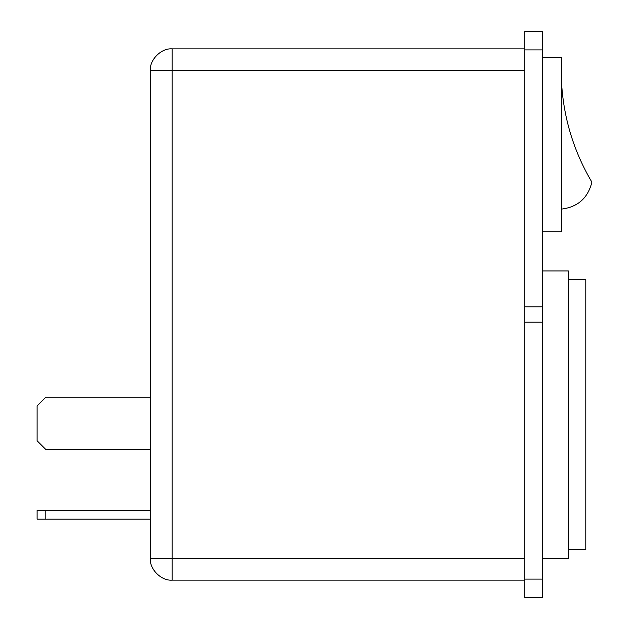 <?xml version="1.0" encoding="UTF-8"?>
<svg xmlns="http://www.w3.org/2000/svg" width="629" height="629" viewBox="0 0 629 629"><rect width="100%" height="100%" fill="white"/><g stroke="black" fill="none" stroke-linecap="round" stroke-linejoin="round"><path stroke-width="0.94" d="M542.245 57.577L561.406 57.577L561.406 231.763L542.245 231.763M542.245 558.355L568.372 558.355L568.372 270.957L542.245 270.957M524.83 70.645L172.102 70.645L172.102 48.865L524.83 48.865M524.83 580.135L172.102 580.135C161.331 581.102 149.356 569.127 150.331 558.355L150.331 70.645C149.356 59.873 161.331 47.898 172.102 48.865M524.83 49.895L524.83 31.45L542.245 31.45L542.245 49.895L524.83 49.895L524.83 306.818L542.245 306.818L542.245 49.895M524.83 579.105L542.245 579.105L542.245 597.55L524.83 597.55L524.83 306.818M542.245 579.105L542.245 322.182L524.83 322.182M542.245 306.818L542.245 322.182M568.372 279.661L585.796 279.661L585.796 549.652L568.372 549.652M591.889 182.151C587.903 198.119 577.744 207.106 561.406 209.119C577.744 207.106 587.903 198.119 591.889 182.151C573.334 150.685 563.167 116.711 561.406 80.221M45.823 519.169L37.111 519.169L37.111 510.457L45.823 510.457L45.823 519.169L150.331 519.169M45.823 510.457L150.331 510.457M150.331 397.237L45.823 397.237L37.111 405.949L37.111 440.787L45.823 449.491L150.331 449.491M150.331 70.645L172.102 70.645L172.102 558.355L524.83 558.355M172.102 580.135L172.102 558.355L150.331 558.355"/></g></svg>

